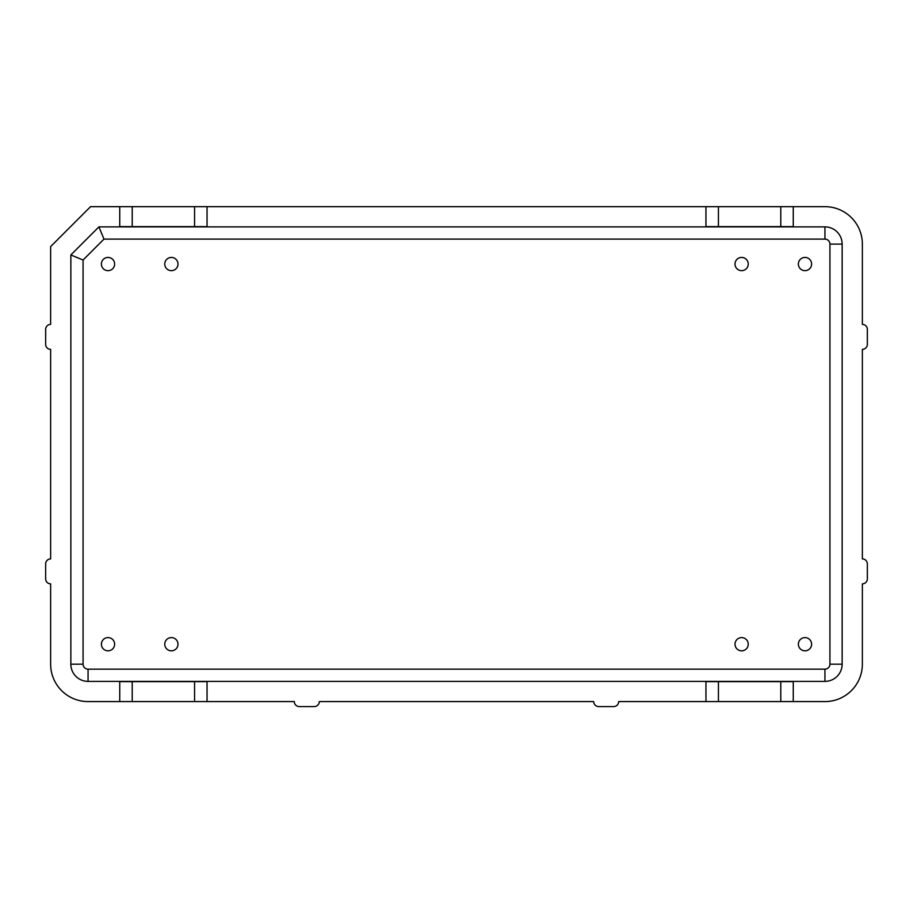 <?xml version="1.0" encoding="UTF-8"?>
<svg xmlns="http://www.w3.org/2000/svg" width="913" height="913" viewBox="0 0 913 913"><rect width="100%" height="100%" fill="white"/><g stroke="black" fill="none" stroke-linecap="round" stroke-linejoin="round"><path stroke-width="1.37" d="M748.238 264.062A6.608 6.608 0 0 1 738.309 269.769A6.608 6.608 0 0 1 738.332 258.311A6.608 6.608 0 0 1 748.238 264.062M811.6 644.224A6.608 6.608 0 0 1 801.671 649.93A6.608 6.608 0 0 1 801.694 638.484A6.608 6.608 0 0 1 811.6 644.224M177.989 644.224A6.608 6.608 0 0 1 168.06 649.93A6.608 6.608 0 0 1 168.083 638.484A6.608 6.608 0 0 1 177.989 644.224M662.302 206.669L250.698 206.669M114.627 264.062A6.608 6.608 0 0 1 104.698 269.769A6.608 6.608 0 0 1 104.721 258.311A6.608 6.608 0 0 1 114.627 264.062M114.627 644.224A6.608 6.608 0 0 1 104.698 649.93A6.608 6.608 0 0 1 104.721 638.484A6.608 6.608 0 0 1 114.627 644.224M748.238 644.224A6.608 6.608 0 0 1 738.309 649.93A6.608 6.608 0 0 1 738.332 638.484A6.608 6.608 0 0 1 748.238 644.224M177.989 264.062A6.608 6.608 0 0 1 168.06 269.769A6.608 6.608 0 0 1 168.083 258.311A6.608 6.608 0 0 1 177.989 264.062M811.6 264.062A6.608 6.608 0 0 1 801.671 269.769A6.608 6.608 0 0 1 801.694 258.311A6.608 6.608 0 0 1 811.6 264.062M132.214 681.634L119.74 681.634L119.74 701.583L132.214 701.583L132.214 681.634L207.046 681.634L207.046 701.583L194.572 701.583L194.572 681.634M119.74 701.583L88.059 701.583A37.422 37.422 0 0 1 50.637 664.173L50.637 583.841A4.987 4.987 0 0 1 45.65 578.853L45.65 563.892A4.987 4.987 0 0 1 50.637 558.904L50.637 349.359A4.987 4.987 0 0 1 45.65 344.372L45.65 329.399A4.987 4.987 0 0 1 50.637 324.412L50.637 246.59L90.547 206.669L119.74 206.669L119.74 226.629L207.046 226.629L207.046 206.669L718.428 206.669L718.428 226.629L793.26 226.629L793.26 206.669L780.786 206.669L780.786 226.629M705.954 206.669L705.954 226.629L718.428 226.629M793.26 206.669L824.941 206.669A37.422 37.422 0 0 1 862.363 244.091L862.363 324.412A4.987 4.987 0 0 1 867.35 329.399L867.35 344.372A4.987 4.987 0 0 1 862.363 349.359L862.363 558.904A4.987 4.987 0 0 1 867.35 563.892L867.35 578.853A4.987 4.987 0 0 1 862.363 583.841L862.363 664.173A37.422 37.422 0 0 1 824.941 701.583L780.786 701.583L780.786 681.634L705.954 681.634L705.954 701.583L618.649 701.583A4.987 4.987 0 0 1 613.65 706.582L598.688 706.582A4.987 4.987 0 0 1 593.701 701.583L319.299 701.583A4.987 4.987 0 0 1 314.312 706.582L299.35 706.582A4.987 4.987 0 0 1 294.351 701.583L207.046 701.583M780.786 206.669L718.428 206.669M119.74 206.669L132.214 206.669L132.214 226.629M132.214 206.669L194.572 206.669L194.572 226.629M194.572 206.669L207.046 206.669M793.26 701.583L793.26 681.634L780.786 681.634M780.786 701.583L718.428 701.583L718.428 681.634M718.428 701.583L705.954 701.583M132.214 701.583L194.572 701.583M862.363 583.841L862.363 664.173M862.363 244.091L862.363 324.412M862.363 349.359L862.363 558.904M50.637 558.904L50.637 349.359M50.637 324.412L50.637 246.59M50.637 664.173L50.637 583.841M593.701 701.583L319.299 701.583M70.849 254.955L98.924 226.881L824.941 226.881A17.21 17.21 0 0 1 842.151 244.091L842.151 664.173A17.21 17.21 0 0 1 824.941 681.383L88.059 681.383A17.21 17.21 0 0 1 70.849 664.173L70.849 254.955L83.072 260.022L103.979 239.103L824.941 239.103A4.987 4.987 0 0 1 829.928 244.091L829.928 664.173A4.987 4.987 0 0 1 824.941 669.161L88.059 669.161A4.987 4.987 0 0 1 83.072 664.173L83.072 260.022M98.924 226.881L103.979 239.103M70.849 664.173L83.072 664.173M88.059 681.383L88.059 669.161M824.941 681.383L824.941 669.161M842.151 664.173L829.928 664.173M824.941 239.103L824.941 226.881M829.928 244.091L842.151 244.091"/></g></svg>

